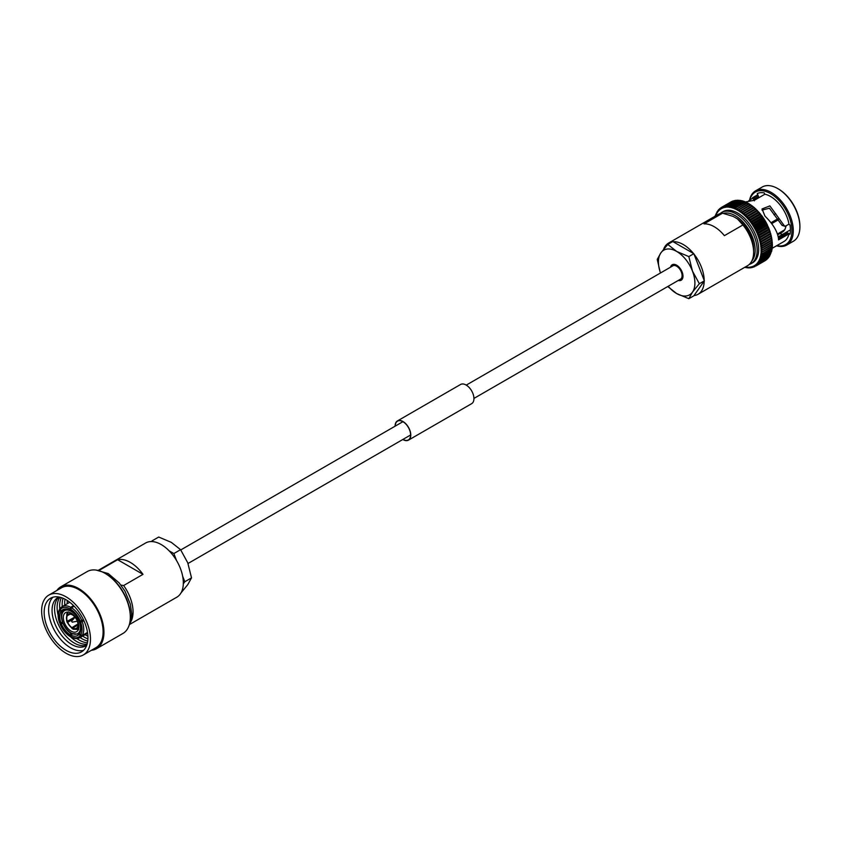 <?xml version="1.0" encoding="UTF-8"?>
<svg xmlns="http://www.w3.org/2000/svg" width="842" height="842" viewBox="0 0 842 842"><rect width="100%" height="100%" fill="white"/><g stroke="black" fill="none" stroke-linecap="round" stroke-linejoin="round"><path stroke-width="1.26" d="M473.941 398.424L680.515 279.155A7.683 4.431 -120 0 0 681.683 273.008A7.683 4.431 -120 0 0 676.673 266.23A7.683 4.431 -120 0 0 672.832 265.851L466.257 385.11M762.357 253.61L771.977 248.064A33.996 19.629 -120 0 0 771.977 248.032L772.051 246.285L771.977 248.032L762.368 253.579A33.996 19.629 -120 0 0 762.368 253.579L761.094 252.621A33.048 19.082 -120 0 1 760.915 254.4L762.357 253.61L760.915 254.4A1.147 0.663 60 0 1 760.758 254.295A1.147 0.663 60 0 1 760.915 254.431L762.115 255.4A33.996 19.629 -120 0 1 762.115 255.431L760.642 256.136A1.147 0.663 60 0 1 760.463 256.01A1.147 0.663 60 0 1 760.61 256.157L761.757 257.126A33.996 19.629 -120 0 1 761.747 257.157L771.24 251.474M751.001 267.63L750.401 267.209A1.147 0.663 60 0 0 750.338 267.009A1.147 0.663 60 0 0 750.433 267.209L752.159 267.556L751.78 266.903L754.116 266.83L753.074 266.451A1.147 0.663 60 0 0 752.99 266.251A1.147 0.663 60 0 0 753.095 266.44L754.832 266.609L754.295 265.84A1.147 0.663 60 0 0 754.2 265.651A1.147 0.663 60 0 0 754.316 265.83L756.042 265.914L755.432 265.093L757.168 265.062L756.484 264.199L758.2 264.072L757.432 263.167A1.147 0.663 60 0 0 757.316 262.988A1.147 0.663 60 0 0 757.453 263.146L759.126 262.946A33.996 19.629 -120 0 0 759.147 262.925L758.284 261.999A1.147 0.663 60 0 0 758.158 261.83A1.147 0.663 60 0 0 758.305 261.978L759.947 261.683A33.996 19.629 -120 0 0 759.968 261.651L759.031 260.715A1.147 0.663 60 0 0 758.905 260.546A1.147 0.663 60 0 0 759.042 260.683L760.663 260.294A33.996 19.629 -120 0 0 760.673 260.262L759.673 259.304L761.263 258.778L760.294 257.799M759.042 260.683A33.048 19.082 -120 0 0 759.673 259.304A1.147 0.663 60 0 1 759.537 259.147A1.147 0.663 60 0 1 759.673 259.304A33.048 19.082 -120 0 0 760.2 257.778A1.147 0.663 60 0 1 760.052 257.631A1.147 0.663 60 0 1 760.2 257.778A33.048 19.082 -120 0 0 760.61 256.157M754.316 265.83A33.048 19.082 -120 0 0 755.432 265.093A1.147 0.663 60 0 1 755.327 264.904A1.147 0.663 60 0 1 755.432 265.093A33.048 19.082 -120 0 0 756.484 264.199A1.147 0.663 60 0 1 756.369 264.009A1.147 0.663 60 0 1 756.484 264.199A33.048 19.082 -120 0 0 757.432 263.167M752.559 267.335L751.78 266.903A1.147 0.663 60 0 1 751.696 266.704A1.147 0.663 60 0 1 751.78 266.903A33.048 19.082 -120 0 0 753.074 266.451L753.558 267.146L753.074 266.451M747.675 267.788L749.201 267.872L748.97 267.367A1.147 0.663 60 0 0 748.906 267.167A1.147 0.663 60 0 0 749.001 267.367L749.927 267.893M746.065 267.556L745.938 267.209A33.048 19.082 -120 0 0 747.475 267.367A1.147 0.663 60 0 1 747.433 267.167A1.147 0.663 60 0 1 747.475 267.367A33.048 19.082 -120 0 0 748.97 267.367L749.233 267.872L748.97 267.367M745.159 267.082A33.048 19.082 -120 0 0 745.938 267.209A1.147 0.663 60 0 1 745.896 267.019A1.147 0.663 60 0 1 745.938 267.209L747.643 267.788M747.885 267.767L747.054 267.84M746.265 267.577L745.549 267.577M779.976 233.487A23.229 13.409 -120 0 0 782.471 234.434M790.406 229.855L778.187 236.907M784.818 226.266L782.102 225.414L769.42 208.216L761.999 210.132M799.9 226.498A30.312 17.503 -120 0 0 799.9 226.109A30.312 17.503 -120 0 0 778.461 188.987L777.787 188.597A31.27 18.05 -120 0 0 762.157 187.05L755.548 190.86A31.27 18.05 -120 0 0 749.601 199.922M776.524 245.801A31.27 18.05 -120 0 0 786.817 245.022L793.427 241.201A31.27 18.05 -120 0 0 799.9 226.887A31.27 18.05 -120 0 0 777.787 188.597L778.461 188.987M786.817 245.022A31.27 18.05 -120 0 0 791.606 219.962A31.27 18.05 -120 0 0 771.177 192.408A31.27 18.05 -120 0 0 755.548 190.86M776.819 245.622A30.312 17.503 -120 0 0 791.701 226.877A30.312 17.503 -120 0 0 770.504 193.576A30.312 17.503 -120 0 0 749.885 199.67M785.449 226.161L784.312 225.793L785.449 226.161L788.986 224.13A26.797 15.472 -120 0 0 770.504 196.449A26.797 15.472 -120 0 0 764.925 194.197L754.474 200.228L745.275 201.996M773.356 247.632L772.156 248.327M773.04 247.811L783.902 241.538A26.797 15.472 -120 0 0 788.986 233.865L778.534 239.896L778.534 238.928C777.619 231.666 773.093 224.067 764.978 216.131L762.042 208.942L769.883 205.89L784.312 225.793L781.871 225.14M721.478 212.521A29.544 17.061 -120 0 1 736.255 213.984A29.544 17.061 -120 0 1 755.558 240.012A29.544 17.061 -120 0 1 751.022 263.693L752.559 262.809A29.544 17.061 -120 0 0 757.084 239.128A29.544 17.061 -120 0 0 737.781 213.1A29.544 17.061 -120 0 0 723.015 211.637L719.784 213.731M693.997 295.574A29.544 17.061 -120 0 0 698.071 294.258L747.507 265.725A29.544 17.061 -120 0 0 753.622 252.2A29.544 17.061 -120 0 0 742.918 224.961L724.394 235.655A29.544 17.061 -120 0 0 714.205 226.709A29.544 17.061 -120 0 0 704.017 223.898L722.541 213.194A29.544 17.061 -120 0 0 717.963 214.552L668.527 243.096A29.544 17.061 -120 0 0 663.601 249.285M698.071 294.258A29.544 17.061 -120 0 0 704.186 281.081M704.186 280.397A29.544 17.061 -120 0 0 693.997 254.137M693.492 253.505A29.544 17.061 -120 0 0 683.304 244.559A29.544 17.061 -120 0 0 673.116 241.738M722.541 213.194L733.108 216.383L737.403 218.857L742.918 224.961M760.915 254.431A33.048 19.082 -120 0 1 760.621 256.126L771.598 249.8L771.377 251.579A33.996 19.629 -120 0 0 771.377 251.579L761.757 257.126M762.115 255.4L771.735 249.853A33.996 19.629 -120 0 0 771.735 249.853L771.377 251.579M759.831 259.357L761.263 258.778A33.996 19.629 -120 0 0 761.273 258.757L770.893 253.2L771.167 251.453M760.747 259.22L770.893 253.2A33.996 19.629 -120 0 1 770.883 253.231L770.767 253.042M759.263 260.81L770.177 254.505M770.641 252.968L770.293 254.716L760.673 260.262M760.21 260.652L770.293 254.716A33.996 19.629 -120 0 1 770.283 254.737M758.589 262.146L769.567 256.126A33.996 19.629 -120 0 0 769.577 256.105L759.968 261.651M769.998 254.379L769.651 256.147L759.568 261.967M757.821 263.346L768.746 257.389A33.996 19.629 -120 0 0 768.757 257.368L759.147 262.925M769.251 255.673L768.799 257.399L758.821 263.157M756.947 264.43L758.2 264.072A33.996 19.629 -120 0 0 758.21 264.051L767.83 258.505L768.399 256.831M767.851 258.515L767.83 258.505A33.996 19.629 -120 0 1 767.809 258.526L758.2 264.072M767.441 257.873L766.799 259.494L757.168 265.062A33.996 19.629 -120 0 0 757.19 265.051L766.788 259.515A33.996 19.629 -120 0 0 766.799 259.494L757.168 265.062M765.683 260.346A33.996 19.629 -120 0 1 765.662 260.357L756.042 265.914A33.996 19.629 -120 0 0 756.063 265.893L765.588 260.01M753.79 266.83L754.832 266.609L754.295 265.84L754.853 266.598A33.996 19.629 -120 0 0 754.842 266.609L754.758 266.64M752.18 267.546L751.78 266.903A33.048 19.082 -120 0 1 750.433 267.209M750.738 267.788L750.401 267.209L750.738 267.788M748.517 267.945L749.201 267.872M715.374 216.657L715.247 215.605M716.247 213.394L715.9 215.142A1.147 0.663 60 0 0 716.037 215.299A1.147 0.663 60 0 0 715.889 215.163L715.658 214.878M716.952 212.005L716.542 213.731A1.147 0.663 60 0 0 716.668 213.9A1.147 0.663 60 0 0 716.521 213.752L716.258 213.373M718.068 210.521L716.974 211.984M763.989 219.383A1.147 0.663 60 0 1 764.062 219.352L763.168 218.394L764.041 219.32A1.147 0.663 -120 0 1 763.968 219.394A1.147 0.663 60 0 1 763.989 219.383L753.022 225.709A1.147 0.663 60 0 0 752.99 225.74A1.147 0.663 60 0 0 753.074 225.645L753.558 223.94L751.801 223.719L752.18 221.962A33.996 19.629 -120 0 0 752.159 221.93L750.433 221.835A1.147 0.663 60 0 0 750.338 221.92A1.147 0.663 60 0 0 750.401 221.804L750.738 220.057A33.996 19.629 -120 0 0 750.717 220.025L749.001 220.025A1.147 0.663 60 0 0 748.906 220.12A1.147 0.663 60 0 0 748.97 219.994L749.233 218.236A33.996 19.629 -120 0 0 749.201 218.204L747.507 218.299L747.675 216.51A33.996 19.629 -120 0 0 747.643 216.478L745.97 216.668L746.065 214.889A33.996 19.629 -120 0 0 746.033 214.857L744.381 215.142L744.423 213.384A33.996 19.629 -120 0 0 744.391 213.352L742.77 213.731L742.739 211.995A33.996 19.629 -120 0 0 742.718 211.963L741.128 212.447L741.044 210.721A33.996 19.629 -120 0 0 741.013 210.7L739.465 211.279A1.147 0.663 60 0 0 739.444 211.437A1.147 0.663 60 0 0 739.434 211.258L739.329 209.595A33.996 19.629 -120 0 0 739.297 209.574L737.803 210.247A1.147 0.663 60 0 0 737.781 210.416A1.147 0.663 60 0 0 737.771 210.226L737.613 208.605L736.129 209.353L735.908 207.753A33.996 19.629 -120 0 0 735.876 207.742L734.477 208.595A1.147 0.663 60 0 0 734.487 208.784A1.147 0.663 60 0 0 734.445 208.584L734.203 207.058A33.996 19.629 -120 0 0 734.171 207.048L732.835 207.995A1.147 0.663 60 0 0 732.856 208.185A1.147 0.663 60 0 0 732.803 207.985L732.529 206.511A33.996 19.629 -120 0 0 732.498 206.5L731.214 207.532A1.147 0.663 60 0 0 731.245 207.732A1.147 0.663 60 0 0 731.193 207.532L730.888 206.111A33.996 19.629 -120 0 0 730.856 206.111L729.635 207.227A1.147 0.663 60 0 0 729.677 207.427A1.147 0.663 60 0 0 729.604 207.227L729.277 205.88A33.996 19.629 -120 0 0 729.246 205.869L728.088 207.069L727.709 205.795L726.604 207.069L726.204 205.88A33.996 19.629 -120 0 0 726.183 205.88L725.162 207.227A1.147 0.663 60 0 0 725.236 207.427A1.147 0.663 60 0 0 725.141 207.227L724.762 206.111L723.794 207.532A1.147 0.663 60 0 0 723.878 207.732A1.147 0.663 60 0 0 723.773 207.542L723.383 206.5L722.499 207.995L722.089 207.048A33.996 19.629 -120 0 0 722.068 207.058L721.278 208.595L720.878 207.753L720.142 209.353L719.752 208.595L719.089 210.247L718.721 209.584L718.058 210.574M723.773 207.542A33.048 19.082 -120 0 0 722.499 207.995A1.147 0.663 60 0 1 722.583 208.185A1.147 0.663 60 0 1 722.499 207.995A33.048 19.082 -120 0 0 721.278 208.595A1.147 0.663 60 0 1 721.373 208.795A1.147 0.663 60 0 1 721.278 208.595A33.048 19.082 -120 0 0 720.142 209.353A1.147 0.663 60 0 1 720.247 209.542A1.147 0.663 60 0 1 720.142 209.353A33.048 19.082 -120 0 0 719.089 210.247L718.721 209.584L719.068 210.258A1.147 0.663 60 0 1 719.205 210.426A1.147 0.663 60 0 1 719.089 210.247A33.048 19.082 -120 0 0 718.142 211.279A1.147 0.663 60 0 1 718.258 211.458A1.147 0.663 60 0 1 718.142 211.279A33.048 19.082 -120 0 0 717.289 212.437A1.147 0.663 60 0 1 717.416 212.616A1.147 0.663 60 0 1 717.289 212.437A33.048 19.082 -120 0 0 716.542 213.731M720.12 209.363L719.752 208.595L720.12 209.363M722.089 207.048L731.709 201.501A33.996 19.629 -120 0 0 731.677 201.512L732.235 202.269L731.677 201.512L720.868 207.753L721.257 208.605L720.878 207.753L721.973 207.121M731.772 201.47L732.414 201.28M733.456 201.659L732.982 200.964L733.456 201.659L732.982 200.964L723.362 206.511A33.996 19.629 -120 0 0 723.362 206.511L732.993 200.943L734.729 201.206L734.35 200.564L724.499 206.237L734.371 200.533L736.108 200.901L735.824 200.27L725.836 206.027L735.792 200.322L737.539 200.743L737.297 200.249L727.246 205.985L737.318 200.164L739.034 200.743M734.761 201.206L734.35 200.564A33.996 19.629 -120 0 1 734.382 200.564L724.762 206.111A33.996 19.629 -120 0 0 724.741 206.122M736.129 200.901L735.792 200.322A33.996 19.629 -120 0 0 735.792 200.322L726.204 205.88M737.56 200.743L737.297 200.249A33.996 19.629 -120 0 1 737.329 200.249L727.709 205.795A33.996 19.629 -120 0 0 727.688 205.795M739.055 200.743L728.709 206.08L738.876 200.217M740.571 200.891L738.876 200.207M740.602 200.901L730.214 206.332L740.476 200.407L742.118 200.943L731.214 207.532A33.048 19.082 -120 0 1 732.803 207.985M732.529 206.511L742.149 200.954L743.77 201.659L742.149 200.954A33.996 19.629 -120 0 0 742.118 200.943M734.203 207.058L743.823 201.501L745.412 202.259L743.823 201.501A33.996 19.629 -120 0 0 743.791 201.491L732.835 207.995A33.048 19.082 -120 0 1 734.445 208.584M735.908 207.753L745.517 202.206L747.064 203.006L745.517 202.206A33.996 19.629 -120 0 0 745.486 202.185L734.477 208.595A33.048 19.082 -120 0 1 736.108 209.342A1.147 0.663 60 0 1 736.129 209.532A1.147 0.663 60 0 1 736.129 209.353L747.149 202.712L748.243 203.301M747.096 203.027L748.917 204.027L739.297 209.574M747.233 203.048L737.613 208.605A33.996 19.629 -120 0 0 737.581 208.584L747.201 203.038A33.996 19.629 -120 0 0 747.201 203.038L748.759 203.922M750.327 204.69L748.843 203.648L737.803 210.247A33.048 19.082 -120 0 1 739.434 211.258M748.917 204.027A33.996 19.629 -120 0 1 748.948 204.048L750.401 204.932M752.001 205.88L750.548 204.722L739.465 211.279A33.048 19.082 -120 0 1 741.097 212.426A1.147 0.663 60 0 1 741.086 212.594A1.147 0.663 60 0 1 741.128 212.447L752.19 205.922M750.433 204.953L741.013 210.7M750.632 205.153A33.996 19.629 -120 0 1 750.664 205.174L752.064 206.09M752.085 206.111L742.718 211.963M752.327 206.416A33.996 19.629 -120 0 1 752.359 206.437L753.706 207.385M752.232 205.922L753.664 207.185M753.843 207.248L742.77 213.731A1.147 0.663 60 0 1 742.718 213.879A1.147 0.663 60 0 1 742.77 213.731A33.048 19.082 -120 0 0 741.128 212.447M753.727 207.406L755.653 209.311L746.033 214.857M753.895 207.248L755.295 208.616M755.453 208.69L744.381 215.142A1.147 0.663 60 0 1 744.328 215.278A1.147 0.663 60 0 1 744.381 215.142A33.048 19.082 -120 0 0 742.77 213.731M755.653 209.311A33.996 19.629 -120 0 1 755.684 209.342L756.905 210.311L755.527 208.7M757.021 210.247L745.97 216.668A1.147 0.663 60 0 1 745.896 216.794A1.147 0.663 60 0 1 745.97 216.668A33.048 19.082 -120 0 0 744.381 215.142M756.905 210.311A1.147 0.663 -120 0 1 756.895 210.321L757.263 210.932L756.926 210.342L757.263 210.932L747.643 216.478M757.263 210.932A33.996 19.629 -120 0 1 757.284 210.963L758.442 211.942L757.126 210.258M758.547 211.91L747.507 218.299A1.147 0.663 60 0 1 747.433 218.404A1.147 0.663 60 0 1 747.507 218.299A33.048 19.082 -120 0 0 745.97 216.668M758.389 212.079A1.147 0.663 60 0 1 758.474 211.963L758.821 212.658L749.201 218.204M758.474 211.963L758.821 212.658L758.474 211.963M758.821 212.658A33.996 19.629 -120 0 1 758.852 212.689L759.937 213.657L758.695 211.921M760.01 213.657L749.001 220.025A33.048 19.082 -120 0 1 750.401 221.804M749.296 219.899L759.873 213.784A1.147 0.663 60 0 1 759.958 213.689L760.326 214.468L750.717 220.025M759.958 213.689L760.326 214.468L759.958 213.689M760.326 214.468A33.996 19.629 -120 0 1 760.358 214.51L761.368 215.468L760.2 213.689M761.41 215.499L750.433 221.835A33.048 19.082 -120 0 1 751.78 223.688A1.147 0.663 60 0 1 751.696 223.793A1.147 0.663 60 0 1 751.801 223.719A33.048 19.082 -120 0 1 753.074 225.645M750.601 221.762L761.294 215.584A1.147 0.663 60 0 1 761.389 215.499L761.768 216.373L752.159 221.93M761.389 215.499L761.768 216.373L761.389 215.499M761.768 216.373A33.996 19.629 -120 0 1 761.799 216.415L762.694 216.983L761.642 215.531M751.864 223.698L762.663 217.468A1.147 0.663 60 0 1 762.736 217.404L763.147 218.352L753.527 223.909A33.996 19.629 -120 0 0 753.527 223.909L763.168 218.394A33.996 19.629 -120 0 0 763.147 218.352L762.768 217.394A1.147 0.663 60 0 1 762.768 217.394L751.769 223.74M765.262 221.33L764.473 220.436L765.262 221.33A1.147 0.663 -120 0 1 765.157 221.414L754.2 227.74A1.147 0.663 60 0 0 754.295 227.666L754.853 225.993L753.095 225.677A1.147 0.663 60 0 0 753.022 225.709M764.062 219.352L764.441 220.404L754.832 225.951A33.996 19.629 -120 0 0 754.832 225.951L764.473 220.436A33.996 19.629 -120 0 0 764.441 220.404L764.062 219.352M765.283 221.372L765.662 222.499A33.996 19.629 -120 0 1 765.683 222.541L766.399 223.404L765.683 222.541L756.063 228.098L754.316 227.698A1.147 0.663 60 0 0 754.2 227.74L765.157 221.414A1.147 0.663 60 0 1 765.283 221.372L765.662 222.499L756.042 228.056A33.996 19.629 -120 0 0 756.042 228.056L755.432 229.729A1.147 0.663 60 0 1 755.327 229.792A1.147 0.663 60 0 1 755.453 229.761L757.168 230.203A33.996 19.629 -120 0 1 757.19 230.245L756.484 231.834A1.147 0.663 60 0 1 756.369 231.887A1.147 0.663 60 0 1 756.505 231.866L758.2 232.381A33.996 19.629 -120 0 1 758.21 232.424L757.453 233.96A1.147 0.663 60 0 1 757.316 234.002A1.147 0.663 60 0 1 757.453 234.002L759.126 234.581A33.996 19.629 -120 0 1 759.147 234.623L758.347 236.086L769.304 229.761M756.484 231.834A33.048 19.082 -120 0 0 755.453 229.761L766.294 223.467A1.147 0.663 -120 0 0 766.336 223.446A1.147 0.663 60 0 1 766.42 223.435L766.788 224.646L757.168 230.203M766.42 223.435L766.788 224.646A33.996 19.629 -120 0 1 766.799 224.688L767.441 225.498A1.147 0.663 -120 0 0 767.441 225.498L756.453 231.845M757.19 230.245L766.799 224.688L767.441 225.498A1.147 0.663 -120 0 1 767.336 225.561L756.537 231.792M767.367 225.551A1.147 0.663 60 0 1 767.462 225.54L768.493 227.403M767.462 225.54L767.809 226.824L758.2 232.381M767.809 226.824A33.996 19.629 -120 0 1 767.83 226.866L768.399 227.635A1.147 0.663 -120 0 1 768.272 227.677L757.579 233.844M768.409 227.666L768.746 229.035L759.126 234.581M768.746 229.035A33.996 19.629 -120 0 1 768.757 229.077L769.251 229.782A1.147 0.663 -120 0 1 769.125 229.803L758.547 235.918M770.083 231.897L759.031 238.265L759.968 236.834L758.305 236.149A1.147 0.663 60 0 0 758.158 236.139A1.147 0.663 60 0 0 758.284 236.107A33.048 19.082 -120 0 0 757.453 234.002M769.209 229.813A1.147 0.663 60 0 1 769.262 229.824L770.146 231.76M769.262 229.824L769.567 231.245L759.947 236.791A33.996 19.629 -120 0 0 759.947 236.791L769.577 231.287L769.998 231.939A1.147 0.663 -120 0 1 769.862 231.95M770.767 234.044L759.852 240.349L760.673 239.054A33.996 19.629 -120 0 0 760.663 239.012L759.042 238.307A1.147 0.663 60 0 0 758.905 238.275A1.147 0.663 60 0 0 759.031 238.265A33.048 19.082 -120 0 0 758.305 236.149M769.977 231.96A1.147 0.663 60 0 1 770.009 231.971L770.809 233.95M770.009 231.971L770.283 233.455L760.663 239.012M770.283 233.455A33.996 19.629 -120 0 1 770.293 233.497L770.641 234.087M771.325 236.181L760.442 242.464L761.273 241.254L759.684 240.454A1.147 0.663 60 0 0 759.537 240.412A1.147 0.663 60 0 0 759.673 240.412A33.048 19.082 -120 0 0 759.042 238.307M771.872 240.391L771.735 240.033A33.996 19.629 -120 0 0 771.735 239.991L771.377 237.886A33.996 19.629 -120 0 0 771.367 237.844L770.893 235.707A33.996 19.629 -120 0 0 770.883 235.665L770.651 234.118A1.147 0.663 60 0 1 770.651 234.118L771.356 236.118M771.767 238.307L760.936 244.559L761.757 243.433A33.996 19.629 -120 0 0 761.747 243.391L760.21 242.58A1.147 0.663 60 0 0 760.052 242.528A1.147 0.663 60 0 0 760.2 242.549A33.048 19.082 -120 0 0 759.684 240.454M771.188 236.265L771.788 238.254M772.093 240.391L761.305 246.622L762.115 245.58A33.996 19.629 -120 0 0 762.115 245.538L760.621 244.685A1.147 0.663 60 0 0 760.463 244.622A1.147 0.663 60 0 0 760.61 244.654A33.048 19.082 -120 0 0 760.21 242.58M771.63 238.381L772.114 240.359M772.388 245.117L772.356 246.369L761.094 252.589L772.103 246.159A33.996 19.629 -120 0 0 772.103 246.127L772.114 244.401L772.103 246.127L762.484 251.674L761.147 250.727A1.147 0.663 60 0 1 761 250.621A1.147 0.663 60 0 1 761.147 250.727L762.484 249.727L761.094 248.769L762.368 247.685A33.996 19.629 -120 0 0 762.357 247.643L760.915 246.748A1.147 0.663 60 0 0 760.758 246.674A1.147 0.663 60 0 0 760.915 246.717A33.048 19.082 -120 0 0 760.621 244.685M761.094 252.589A33.048 19.082 -120 0 0 761.147 250.727A33.048 19.082 -120 0 0 761.094 248.769A1.147 0.663 60 0 1 760.936 248.674A1.147 0.663 60 0 1 761.094 248.769L772.303 242.443L771.946 240.475M771.882 240.423L771.977 242.096L762.357 247.643M761.147 250.695L772.388 244.433L772.156 242.528M772.061 242.443L772.103 244.138L762.484 249.695A33.996 19.629 -120 0 0 762.484 249.695L772.103 244.18A33.996 19.629 -120 0 0 772.103 244.138M760.789 225.319A17.871 10.315 -120 0 0 760.21 224.277M771.051 222.688L777.713 218.846M777.387 234.097L784.818 229.698M771.283 222.993L777.945 219.141M771.746 223.614L778.429 219.762M784.134 230.55A17.871 10.315 -120 0 1 782.344 232.129L784.355 230.361L777.492 234.392M756.926 227.54A2.379 1.379 -120 0 0 756.495 226.414M672.284 241.822A29.544 17.061 -120 0 0 668.527 243.096M753.622 252.2L753.622 249.285A25.965 14.998 -120 0 0 737.403 218.857M755.369 229.771L766.336 223.446A1.147 0.663 -120 0 0 766.399 223.404M757.958 195.47A5.957 3.442 60 0 1 758.516 196.67L754.516 198.975L754.421 197.502L757.958 195.47L757.621 194.849L748.791 200.722M757.621 194.849A26.797 15.472 -120 0 0 757.105 195.123L752.59 197.723L754.379 200.817M758.516 196.67L757.295 193.523A28.133 16.24 60 0 1 764.231 192.902L764.768 194.281M788.765 224.246L789.996 224.961A28.133 16.24 60 0 1 789.996 234.202L787.554 232.792A5.957 3.442 60 0 1 788.491 233.455L788.986 233.865M773.987 214.763L775.661 213.552M782.102 225.414L784.502 225.867M763.947 219.415L753.064 225.688M678.231 280.47A8.936 5.157 -120 0 0 681.136 280.239A8.936 5.157 -120 0 0 682.504 273.082A8.936 5.157 -120 0 0 676.673 265.209A8.936 5.157 -120 0 0 672.2 264.767A8.936 5.157 -120 0 0 670.548 267.167M693.829 253.695L704.354 280.839L699.355 283.722L692.461 271.092L688.83 256.589L693.829 253.695L672.769 241.538L667.769 244.433L660.875 252.863L657.244 259.41L660.075 271.713M688.83 256.589L676.673 251.442L667.769 244.433M704.354 280.839L693.829 295.816L688.83 298.7L692.461 292.153L699.355 283.722M667.769 286.543L676.673 293.563L688.83 298.7M660.517 272.955A25.786 14.893 60 0 1 660.875 252.863A25.786 14.893 -120 0 1 676.673 251.442A25.786 14.893 60 0 1 692.461 271.092A25.786 14.893 60 0 1 692.461 292.153A25.786 14.893 60 0 1 676.673 293.563A25.786 14.893 60 0 1 668.201 286.269M59.003 597.031A27.87 16.093 -120 0 0 53.257 618.912A27.87 16.093 -120 0 0 71.759 644.498A27.87 16.093 -120 0 0 86.789 645.151M83.6 650.298A30.965 17.882 60 0 1 70.496 647.761A30.965 17.882 60 0 1 50.92 622.501A30.965 17.882 60 0 1 52.951 597.22M59.066 597.041A27.87 16.093 -120 0 0 56.467 619.723A27.87 16.093 -120 0 0 74.285 643.046A27.87 16.093 -120 0 0 86.81 645.088M60.003 597.241A27.87 16.093 -120 0 0 58.13 615.26M70.328 636.573A27.87 16.093 -120 0 0 76.811 641.583A27.87 16.093 -120 0 0 87.105 644.183M61.382 597.641A27.87 16.093 -120 0 0 59.793 608.955M76.875 638.52A27.87 16.093 -120 0 0 79.337 640.131A27.87 16.093 -120 0 0 87.452 642.793M63.055 598.262A27.87 16.093 -120 0 0 62.234 606.608M80.106 637.562A27.87 16.093 -120 0 0 81.874 638.668A27.87 16.093 -120 0 0 87.747 641.025M65.002 599.178A27.87 16.093 -120 0 0 64.771 605.156M82.632 636.099A27.87 16.093 -120 0 0 84.4 637.205A27.87 16.093 -120 0 0 87.926 638.878M67.234 600.472A27.87 16.093 -120 0 0 67.297 603.693M85.158 634.636A27.87 16.093 -120 0 0 86.926 635.752A27.87 16.093 -120 0 0 87.926 636.299M66.055 650.329A30.965 17.882 60 0 1 45.826 623.038A30.965 17.882 60 0 1 50.573 598.22A30.965 17.882 60 0 1 66.055 599.757A30.965 17.882 60 0 1 86.284 627.048A30.965 17.882 60 0 1 81.537 651.855A30.965 17.882 60 0 1 66.055 650.329M66.055 596.841A34.543 19.945 60 0 1 88.621 627.279A34.543 19.945 60 0 1 83.326 654.95A34.543 19.945 60 0 1 66.055 653.245A34.543 19.945 60 0 1 43.489 622.806A34.543 19.945 60 0 1 48.783 595.126A34.543 19.945 60 0 1 66.055 596.841M48.783 595.126L61.413 587.832A34.543 19.945 60 0 1 78.685 589.547A34.543 19.945 60 0 1 101.251 619.986A34.543 19.945 60 0 1 95.956 647.656L83.326 654.95M56.846 590.474A35.732 20.629 60 0 1 60.824 586.8A35.732 20.629 60 0 1 78.685 588.569A35.732 20.629 60 0 1 102.029 620.059A35.732 20.629 60 0 1 96.556 648.687A35.732 20.629 60 0 1 91.389 650.298M60.824 586.8L87.189 571.581A35.732 20.629 60 0 1 105.05 573.349A35.732 20.629 60 0 1 128.394 604.84A35.732 20.629 60 0 1 122.921 633.468L96.556 648.687M98.503 570.202L145.592 543.016A31.27 18.05 60 0 1 161.222 544.563A31.27 18.05 60 0 1 181.651 572.118A31.27 18.05 60 0 1 176.862 597.167L129.763 624.364M99.272 570.308L117.638 559.709A31.27 18.05 60 0 1 130.321 562.414A31.27 18.05 60 0 1 143.003 574.349L123.627 585.537A31.27 18.05 60 0 1 130.573 622.206M71.107 631.121A11.02 6.357 60 0 1 63.908 621.407A11.02 6.357 60 0 1 65.602 612.576A11.02 6.357 60 0 1 71.107 613.123A11.02 6.357 60 0 1 78.306 622.838A11.02 6.357 60 0 1 76.622 631.668A11.02 6.357 60 0 1 71.107 631.121M67.655 621.764L74.475 617.817M67.234 613.26L67.307 615.649L70.118 614.144M74.854 617.007L67.307 621.28L67.234 620.67M69.37 614.176L67.728 615.06L67.655 612.66A10.125 5.841 60 0 1 68.255 612.102M68.57 611.892L67.655 612.66M67.307 621.28A7.946 4.589 60 0 1 67.307 615.649M67.728 615.06A7.946 4.589 60 0 1 68.476 614.471A7.946 4.589 60 0 1 71.949 614.681L72.728 614.26M67.486 614.755A8.336 4.81 60 0 1 71.949 614.355L71.949 614.681M77.969 623.964L71.949 627.627L73.212 628.669M71.949 627.943A8.336 4.81 60 0 1 67.486 622.396L73.265 619.238M71.949 627.627A7.946 4.589 60 0 1 67.728 622.375M74.054 629.163L72.791 628.111L77.99 624.953M72.791 628.111A7.946 4.589 60 0 0 76.422 628.237A7.946 4.589 60 0 0 77.011 627.732L78.453 628.795M77.674 627.427L77.432 627.132A7.946 4.589 60 0 0 77.432 621.501L77.674 621.48A8.336 4.81 60 0 1 77.674 627.427M77.254 620.396L77.011 620.417A7.946 4.589 60 0 0 72.791 615.165L72.791 614.849A8.336 4.81 60 0 1 77.254 620.396M60.277 609.619L60.161 608.408L62.171 606.65A17.871 10.315 60 0 1 70.686 607.303L69.844 610.218A14.893 8.599 60 0 0 62.824 609.713A14.893 8.599 60 0 0 61.371 610.976L60.277 609.619A16.672 9.63 60 0 1 69.844 608.755M70.686 609.734L69.844 610.218M64.645 609.082L61.371 610.976M73.57 605.63L70.686 607.303M59.961 622.554L59.856 622.975A16.672 9.63 60 0 1 59.856 610.218L59.698 609.071C57.645 612.629 57.603 617.249 59.582 622.922M62.434 622.028L60.95 622.88A14.893 8.599 60 0 1 60.95 611.576L59.856 610.218M60.95 622.88L59.856 622.975M63.413 610.155L60.95 611.576M60.277 624.059L61.371 623.964A14.893 8.599 60 0 0 69.844 634.51L69.844 635.973A16.672 9.63 60 0 1 60.277 624.059M87.568 632.721L81.832 636.026L80.264 635.605A16.672 9.63 60 0 1 70.686 636.457L71.528 636.941M71.475 633.573L69.844 634.51M62.845 623.112L61.371 623.964M62.561 622.385L60.382 623.638M79.779 633.889L79.169 634.236A14.893 8.599 60 0 1 77.706 635.499A14.893 8.599 60 0 1 70.686 634.994L70.686 636.457M79.169 634.236L80.264 635.605M72.37 634.026L70.686 634.994M83.916 620.733L80.685 622.238A16.672 9.63 60 0 1 80.685 635.005L82.253 635.426L87.515 632.395M83.59 620.028L79.59 622.333A14.893 8.599 60 0 1 79.59 633.647L80.685 635.005M79.59 622.333L80.685 622.238M74.18 606.251L71.528 607.787L70.686 609.25A16.672 9.63 60 0 1 80.264 621.154L83.432 619.68M70.686 609.25L70.686 610.703A14.893 8.599 60 0 1 79.169 621.249L80.264 621.154M123.627 585.537L120.922 585.074M117.638 559.709L143.003 574.349M183.314 583.853L184.798 581.759L191.523 577.865L187.745 584.674L180.577 593.431M176.578 560.593L173.852 553.552L180.577 549.668L187.745 562.793L191.523 577.865M184.798 581.759L182.682 576.307M153.286 541.68L151.97 540.922L158.696 537.038L171.336 542.374L180.577 549.668M173.852 553.552L169.168 550.847M151.97 540.922L151.528 541.553M75.054 617.239L75.033 617.249A2.263 1.305 -120 0 0 75.033 617.249A2.263 1.305 -120 0 0 74.833 617.418L71.602 621.164L72.18 622.175L71.602 621.164M72.18 622.175L77.043 621.259A2.263 1.305 -120 0 0 77.296 621.164A2.263 1.305 -120 0 0 77.59 620.87M395.277 426.094A10.841 6.262 60 0 1 397.529 421.147A10.841 6.262 60 0 1 405.876 424.052A10.841 6.262 60 0 1 410.612 434.967A10.841 6.262 60 0 1 408.37 439.924A10.841 6.262 60 0 1 402.96 439.398M395.119 426.189A11.072 6.399 60 0 1 395.108 426.02A11.072 6.399 60 0 1 397.403 420.947L460.574 384.478A11.072 6.399 60 0 1 469.11 387.446A11.072 6.399 60 0 1 473.941 398.592A11.072 6.399 60 0 1 471.646 403.665L408.486 440.134A11.072 6.399 60 0 1 402.792 439.492M397.403 420.947A11.072 6.399 60 0 1 405.939 423.915A11.072 6.399 60 0 1 410.78 435.061A11.072 6.399 60 0 1 408.486 440.134M751.811 260.988A28.133 16.24 -120 0 0 752.801 237.97A28.133 16.24 -120 0 0 735.255 215.71A28.133 16.24 -120 0 0 723.425 213.373M770.883 253.231L761.263 258.778M758.305 261.978A33.048 19.082 -120 0 0 759.031 260.715M757.453 263.146A33.048 19.082 -120 0 0 758.284 261.999M765.662 260.357L756.042 265.914M753.095 266.44A33.048 19.082 -120 0 0 754.295 265.84M755.948 265.967L764.515 261.02M749.001 267.367A33.048 19.082 -120 0 0 750.401 267.209M715.889 215.163A33.048 19.082 -120 0 0 715.616 215.91M716.521 213.752A33.048 19.082 -120 0 0 715.9 215.142M719.089 209.374L718.447 209.847M720.299 208.279L719.563 208.753M723.383 206.5L733.003 200.954A33.996 19.629 -120 0 0 732.982 200.964M725.141 207.227A33.048 19.082 -120 0 0 723.794 207.532M729.604 207.227A33.048 19.082 -120 0 0 728.088 207.069A33.048 19.082 -120 0 0 726.604 207.069A33.048 19.082 -120 0 0 725.162 207.227M729.277 205.88L738.887 200.322A33.996 19.629 -120 0 0 738.866 200.322M731.193 207.532A33.048 19.082 -120 0 0 729.635 207.227M740.497 200.564A33.996 19.629 -120 0 0 740.465 200.554L730.888 206.111M737.771 210.226A33.048 19.082 -120 0 0 736.129 209.353M748.948 204.048L739.329 209.595M750.664 205.174L741.044 210.721M752.359 206.437L742.739 211.995M744.423 213.384L754.032 207.827A33.996 19.629 -120 0 0 754 207.806L744.391 213.352M755.684 209.342L746.065 214.889M757.284 210.963L747.675 216.51M748.97 219.994A33.048 19.082 -120 0 0 747.507 218.299M758.852 212.689L749.233 218.236M760.358 214.51L750.738 220.057M761.799 216.415L752.18 221.962M754.295 227.666A33.048 19.082 -120 0 0 753.095 225.677M755.432 229.729A33.048 19.082 -120 0 0 754.316 227.698M768.409 227.624L757.453 233.96A33.048 19.082 -120 0 0 756.505 231.866M767.83 226.866L758.21 232.424M768.757 229.077L759.147 234.623M770.293 233.497L760.673 239.054M770.893 235.707L761.273 241.254A33.996 19.629 -120 0 0 761.263 241.212L770.883 235.665M761.757 243.433L771.377 237.886L761.747 243.391M771.735 239.991L762.115 245.538M771.735 240.033L762.115 245.58M761.094 248.737A33.048 19.082 -120 0 0 760.915 246.748M771.977 242.128L762.368 247.685M784.555 229.95A17.871 10.315 -120 0 0 785.923 225.888M788.491 233.455L778.555 239.191M754.421 197.502L754.085 196.891M778.418 238.065L787.554 232.792M105.471 573.602A34.543 19.945 60 0 1 105.892 573.834A34.543 19.945 60 0 1 130.31 616.618M79.18 621.249A13.272 7.662 60 0 1 79.264 632.195A13.272 7.662 60 0 1 71.107 632.963A13.272 7.662 60 0 1 61.729 616.702A13.272 7.662 60 0 1 71.107 611.292A13.272 7.662 60 0 1 75.485 615.06M79.716 633.805A14.461 8.346 60 0 1 79.074 634.215L79.748 633.847M67.065 621.301A8.336 4.81 60 0 1 67.065 615.355M77.254 628.027A8.336 4.81 60 0 1 72.791 628.427M60.382 608.219A17.871 10.315 60 0 1 62.171 606.65L69.77 602.262M81.832 636.026A17.871 10.315 60 0 1 80.043 637.594L87.631 633.216M82.253 621.691A17.871 10.315 60 0 1 82.253 635.426M71.528 607.787A17.871 10.315 60 0 1 81.832 620.607M79.074 634.215L71.359 633.5C62.571 628.911 57.845 612.439 64.613 609.176A14.461 8.346 60 0 1 64.813 609.061M188.008 563.498L410.612 434.988M180.767 549.942L402.929 421.674M799.9 226.109L799.9 226.887M759.316 212.637L769.841 230.866M751.022 263.693L749.127 264.556M772.303 247.085L772.198 248.232L761.673 254.305M772.093 248.979L771.914 250.011L761.473 256.042M771.756 250.79L771.525 251.705L761.168 257.684M752.59 267.335L751.811 267.661M751.053 267.651L750.233 267.893M749.485 267.788L748.612 267.945M715.258 215.605L715.732 214.699M731.761 206.743L742.107 200.764L743.023 201.017M733.329 207.29L743.77 201.27L744.76 201.627M734.929 207.985L745.454 201.912L746.507 202.396M763.031 217.468L764.02 218.962M764.336 219.457L765.273 221.014M765.567 221.52L766.441 223.109M766.715 223.625L767.515 225.235M768.725 227.95L769.367 229.582M786.228 225.709L784.828 229.698M782.344 232.129L777.64 234.844M731.687 201.512L722.026 207.09M720.31 208.269L719.731 208.605M767.851 258.526L757.979 264.22M128.731 626.374L130.994 620.68L131.71 613.881L130.342 604.146L124.974 591.168L119.206 582.948L108.271 573.602L96.241 570.097M66.813 613.681L66.665 621.217M67.086 622.312L72.296 628.742M73.191 629.258L78.695 629.437M60.003 624.006C62.382 629.532 65.739 633.7 70.086 636.51M70.949 637.015C74.401 638.825 77.432 639.015 80.043 637.594"/></g></svg>
